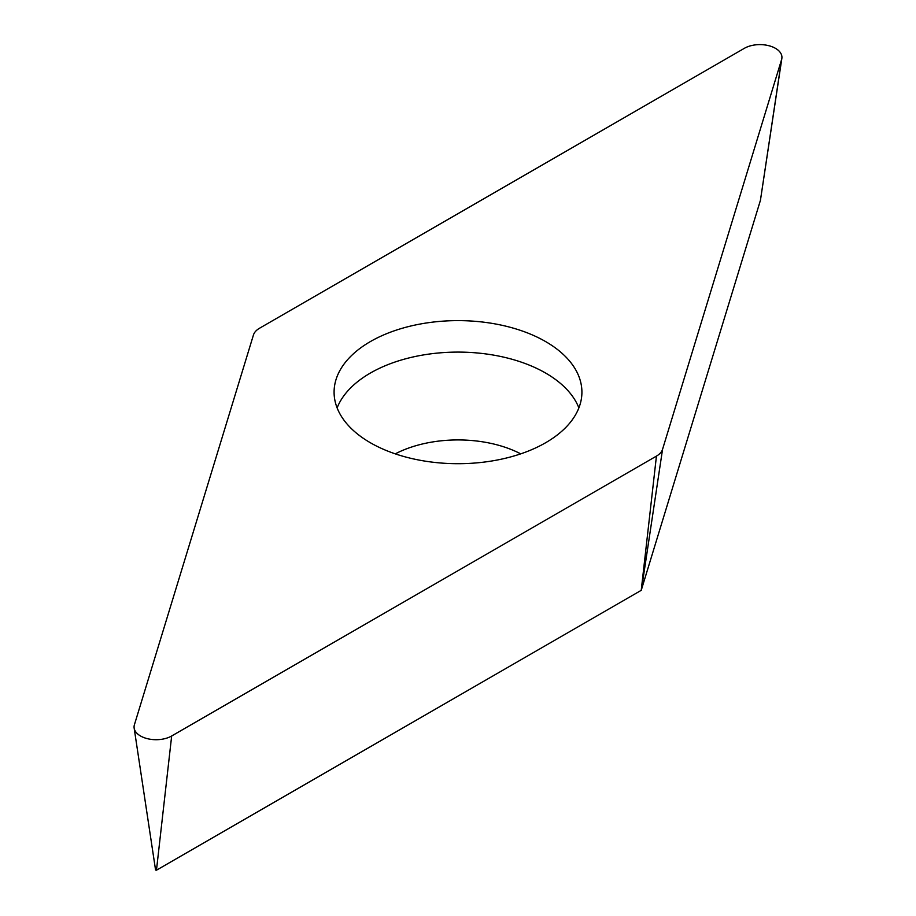 <?xml version="1.0" encoding="UTF-8"?>
<svg xmlns="http://www.w3.org/2000/svg" width="916" height="916" viewBox="0 0 916 916"><rect width="100%" height="100%" fill="white"/><g stroke="black" fill="none" stroke-linecap="round" stroke-linejoin="round"><path stroke-width="1.37" d="M134.4 724.785A22.03 12.721 0 0 0 134.148 728.094A22.03 12.721 0 0 0 148.564 738.937A22.03 12.721 0 0 0 171.67 735.983L656.44 456.111A22.03 12.721 0 0 0 662.554 449.321L781.6 59.54A22.03 12.721 0 0 0 781.852 58.429A22.03 12.721 0 0 0 769.211 45.8A22.03 12.721 0 0 0 744.33 48.33L259.56 328.214A22.03 12.721 0 0 0 253.446 334.993L134.4 724.785A22.03 12.721 0 0 0 145.93 738.273A22.03 12.721 0 0 0 171.67 735.983L656.44 456.111A22.03 12.721 0 0 0 662.554 449.321L781.6 59.54A22.03 12.721 0 0 0 770.07 46.052A22.03 12.721 0 0 0 744.33 48.33L259.56 328.214A22.03 12.721 0 0 0 253.446 334.993L134.4 724.785M515.216 328.707A123.912 71.54 180 0 1 581.912 392.163A123.912 71.54 180 0 1 400.784 455.618A123.912 71.54 180 0 1 334.088 392.163A123.912 71.54 180 0 1 515.216 328.707M337.122 407.895A123.912 71.54 180 0 1 515.216 360.183A123.912 71.54 0 0 1 578.878 407.895M155.583 869.937L156.464 870.2L641.234 590.328L760.429 200.318M520.723 453.855A93.627 54.055 0 0 0 501.235 446.035A93.627 54.055 180 0 0 395.277 453.855M171.67 735.983L156.464 870.2M656.44 456.111L641.234 590.328M662.554 449.321L641.372 590.167M781.6 59.54L760.417 200.375M155.571 870.017L134.148 728.094M760.429 200.352L781.852 58.429"/></g></svg>
